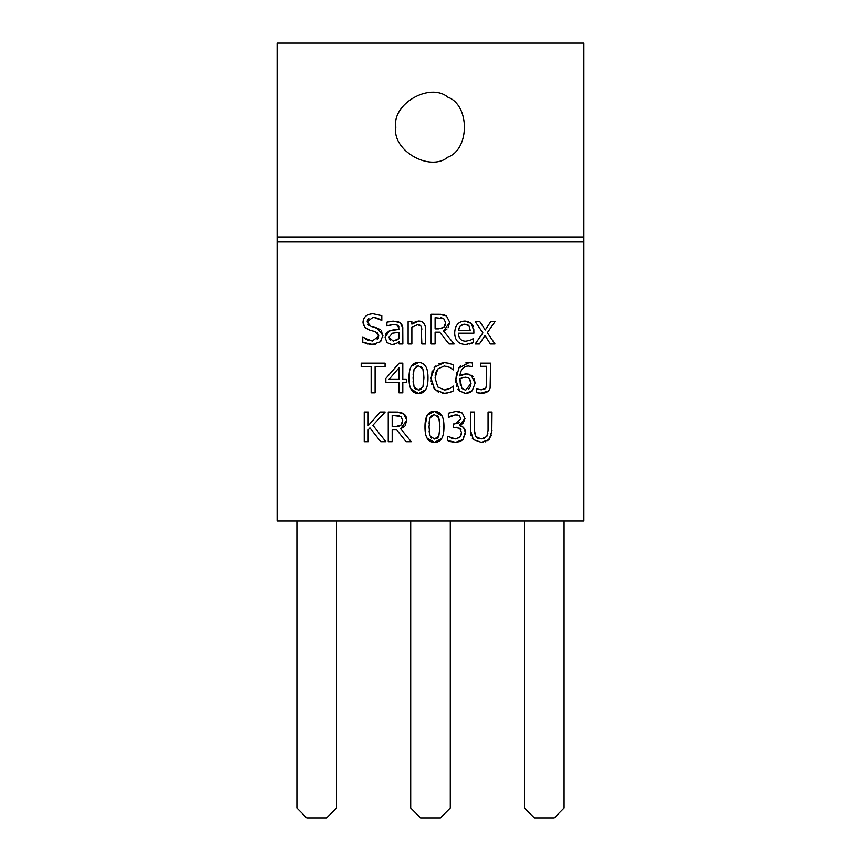 <?xml version="1.0" encoding="UTF-8"?>
<svg xmlns="http://www.w3.org/2000/svg" width="861" height="861" viewBox="0 0 861 861"><rect width="100%" height="100%" fill="white"/><g stroke="black" fill="none" stroke-linecap="round" stroke-linejoin="round"><path stroke-width="1.29" d="M483.312 442.22L481.256 442.328L473.367 439.584L472.258 438.26M471.161 435.881L470.924 434.934M470.73 433.793L470.526 412.021L474.476 412.021L474.476 430.543L475.746 436.538L481.256 438.959L486.788 436.538L488.069 430.64L488.069 412.021L492.008 412.021L491.803 433.826M491.556 435.214L487.81 440.692M485.873 441.661L485.227 441.865M487.434 435.289L487.875 433.589M482.946 438.819L484.56 438.346M476.477 437.399L478.135 438.443M474.519 432.093L475.52 436.15M492.008 430.543L489.177 439.584L481.256 442.328L473.367 439.584L470.526 430.543M375.687 344.163L368.852 344.206M367.669 343.969L362.761 342.161L362.761 337.2L372.221 341.053L378.84 336.091L377.581 332.809M381.122 340.827L379.055 342.721M381.509 330.796L382.779 337.168M372.964 326.932L379.959 329.332M368.056 324.758L369.423 325.835M368.788 318.419L367.173 320.949M380.239 319.377L374.115 317.171M363.482 325.275L362.976 322.218C363.407 316.977 366.732 314.147 372.964 313.716L381.8 315.643L381.8 320.357L373.233 317.139L367.098 321.81L370.973 326.427L377.053 327.987L382.951 335.467L380.261 341.774L372.512 344.465L362.761 342.161M378.84 336.091L375.181 331.55L369.81 330.204L364.343 326.889M377.161 339.697L378.571 337.749M364.698 338.534L368.53 340.439M375.181 331.55L369.81 330.204L364.903 327.578L362.976 322.218C363.407 316.977 366.732 314.147 372.964 313.716L381.8 315.643M393.574 329.785L399.095 329.289L397.578 325.2L393.681 324.446L386.901 325.964L386.901 322.143L387.913 321.885M392.734 324.5L388.515 325.426M397.578 325.2L393.681 324.446M398.901 327.008L398.105 325.619M386.288 333.196L389.161 330.968L393.52 329.785M394.768 344.185L391.852 344.561L387.063 342.592L385.093 337.49L389.161 330.968L399.095 329.289M402.754 327.137L402.851 343.937L399.095 343.937L399.095 341.58L396.372 343.485L391.852 344.561L387.063 342.592L385.093 337.49L386.062 333.541M399.095 338.459L399.095 332.271L392.401 333.185L388.968 337.232L393.197 341.096L399.095 338.459L396.404 340.343M399.095 332.271L395.522 332.615M399.095 341.58L395.985 343.679M392.175 321.185L397.588 321.487L400.419 322.789L402.399 325.566M386.901 322.143L393.703 321.131L400.419 322.789L402.851 328.708M389.194 338.814L390.399 340.396M443.211 314.545L446.375 315.815L449.743 322.315L448.075 327.761M447.031 328.934L443.576 331.022L454.145 343.937L449.022 343.937L439.637 332.131L435.106 332.131L435.106 343.937L431.167 343.937L431.167 314.254L440.724 314.297M445.212 325.318L445.492 324.285M440.918 328.665L441.897 328.471M441.984 317.935L440.671 317.731M435.106 317.666L435.106 328.827L438.572 328.827L443.942 327.288L445.621 322.627L443.749 318.678L435.106 317.666M438.819 314.254L446.375 315.815L449.743 322.315L443.576 331.022M425.312 326.502L425.603 343.937L421.858 343.937L421.137 326.254L417.639 324.597L411.87 327.288L411.87 343.937L408.114 343.937L408.114 321.659L411.87 321.659L411.87 324.134L414.485 322.197M420.706 325.652L419.199 324.758M421.804 329.526L421.707 328.375M415.508 321.68L418.629 321.035L421.782 321.68M423.235 322.66L423.752 323.198M411.87 324.134L418.629 321.035C423.138 321.11 425.463 323.919 425.603 329.483M467.469 344.378L465.887 344.443C458.59 344.292 454.845 340.45 454.673 332.916C455.038 325.329 458.472 321.368 464.972 321.035L468.642 321.637M472.032 343.152L469.256 344.045M473.798 329.139L473.894 333.185L458.472 333.185C458.622 338.427 461.076 341.096 465.833 341.171L470.407 340.181L473.485 338.481L473.485 342.57L472.194 343.087M470.784 322.897L472.495 324.963M472.969 325.878L473.259 326.631M463.121 324.274L460.301 325.867L458.827 328.385M468.352 325.21L467.189 324.511M464.757 324.113L460.301 325.867L458.472 330.323L470.235 330.323L468.965 325.845L464.757 324.113M473.485 342.57L465.887 344.443C458.59 344.292 454.845 340.45 454.673 332.916C455.038 325.329 458.472 321.368 464.972 321.035L471.419 323.51L473.894 331.141M465.833 341.171L470.407 340.181M385.071 366.646L375.105 366.646L375.105 392.82L371.156 392.82L371.156 366.646L361.2 366.646L361.2 363.138L385.071 363.138L385.071 366.646M485.227 329.957L490.738 321.659L495 321.659L487.326 332.658L495 343.937L490.404 343.937L484.991 335.564L479.426 343.937L475.175 343.937L482.892 332.895L475.24 321.659L479.835 321.659L485.227 329.957M471.559 362.761L472.495 362.987L472.495 366.818L468.599 366.022C463.53 366.054 460.635 369.358 459.914 375.934L461.98 374.75M465.779 362.944L470.989 362.675M458.579 368.11L469.127 362.578L472.495 362.987M455.964 382.736L455.824 379.787L459.074 367.367L460.517 365.721M459.731 391.368L455.824 379.787L456.621 372.791M469.299 392.734L465.64 393.445L459.096 390.754L457.977 389.29M456.696 386.438L456.308 384.964M474.282 378.743L475.078 383.199L472.28 390.657L465.64 393.445L464.101 393.337M471.032 383.371L469.008 378.194L465.209 377.161L459.914 378.797L461.959 388.515L465.672 390.205L471.032 383.371M470.709 380.777L470.45 380.056M467.232 377.366L463.1 377.409M461.539 377.947L459.914 378.797L460.452 385.642M471.139 375.127L475.078 383.199L472.28 390.657L470.224 392.272M462.831 374.406L466.102 373.868L471.85 375.622L473.023 376.709M459.914 375.934L466.102 373.868L469.277 374.255M465.866 366.42L462.787 368.347M471.354 366.431L470.795 366.28M468.728 389.258L470.795 385.825M398.977 367.83L388.989 379.421L398.977 379.421L398.977 367.83M399.138 363.138L402.797 363.138L402.797 379.421L406.338 379.421L406.338 382.618L402.797 382.618L402.797 392.82L398.977 392.82L398.977 382.618L385.857 382.618L385.857 378.431L399.138 363.138M486.519 386.288L486.669 366.28L480.395 366.28L480.395 363.138L490.619 363.138L490.113 388.3M479.276 393.068L476.585 392.659L476.585 388.849L481.31 389.818L485.83 388.203L486.669 383.586M484.216 389.398L485.701 388.386M476.811 388.849L478.845 389.473M488.241 391.109L480.804 393.197M490.619 385.104C490.372 390.41 487.444 393.122 481.837 393.229L476.585 392.659M425.668 389.71L418.511 393.445L410.998 389.097M409.373 383.619L409.373 372.264M427.626 372.404L427.616 383.694M411.332 366.248L418.511 362.535L420.211 362.664M418.511 390.151L422.891 387.019L423.946 377.979L422.869 368.906L418.511 365.828L414.087 368.96L413.054 378.001L414.055 386.955L418.511 390.151L421.427 389.204M414.83 388.419L415.712 389.323M413.108 381.24L413.258 383.403M413.302 372.393L413.129 374.653M417.273 365.957L416.1 366.399M422.073 367.464L421.212 366.614M422.891 387.019L423.946 377.979L423.418 370.79M427.992 377.979C428.057 388.462 424.893 393.617 418.511 393.445C412.075 393.509 408.9 388.365 409.007 378.001C408.932 367.486 412.107 362.33 418.511 362.535C424.925 362.513 428.089 367.669 427.992 377.979M404.1 426.701L400.656 428.789L411.224 441.704L406.091 441.704L396.717 429.897L392.185 429.897L392.185 441.704L388.246 441.704L388.246 412.021L397.804 412.064M402.7 420.394L400.828 416.444L392.185 415.432L392.185 426.593L395.651 426.593L401.022 425.054L402.7 420.394M399.052 415.702L397.739 415.497M405.918 416.164L406.822 420.071L405.154 425.528M400.29 412.311L403.454 413.581L406.822 420.071L400.656 428.789M395.899 412.021L403.454 413.581L405.337 415.303M402.291 423.085L402.561 422.051M397.997 426.432L398.977 426.238M438.421 392.175L433.384 387.762M431.835 384.35L431.501 383.145M431.167 381.38L432.104 370.93M447.117 393.133L442.489 393.262M452.703 391.163L450.723 392.067M438.507 363.805L444.298 362.599L449.528 363.374L453.467 365.107L453.467 369.875L449.808 367.389L444.276 365.968L437.711 369.025L435.063 378.001L437.808 386.976L444.276 389.936L450.023 388.472L453.467 386.083L453.467 390.797L449.528 392.487L444.233 393.348L434.676 389.452L430.952 378.001L435.268 366.054M445.6 389.872L448.312 389.237M436.688 370.564L435.87 372.49M435.763 372.845L435.171 375.805M448.872 366.926L446.859 366.237M434.084 367.389L444.298 362.599L449.528 363.374L453.467 365.107M435.063 378.001L437.808 386.976M450.023 388.472L453.177 386.083M453.155 369.875L449.808 367.389M427.304 415.131L434.482 411.418L442.123 416.121M443.598 421.287L443.598 432.577M425.345 432.502L424.979 426.884C424.914 416.369 428.078 411.214 434.482 411.418C440.897 411.397 444.061 416.552 443.964 426.862C444.028 437.345 440.875 442.5 434.482 442.328L426.981 437.98M441.639 438.593L434.482 442.328C428.046 442.393 424.882 437.248 424.979 426.884L427.056 415.551M438.862 435.903L439.928 426.862L438.841 417.789L434.482 414.711L430.059 417.843L429.026 426.884L430.037 435.838L434.482 439.035L438.862 435.903M439.68 432.179L439.842 430.166M439.928 426.862L439.39 419.673M438.292 416.692L437.366 415.626M434.482 414.711L431.759 415.497L430.629 416.713M434.482 439.035L437.194 438.249L438.314 437.033M430.812 437.302L431.684 438.206M429.144 431.135L429.219 432.104M429.284 421.277L429.101 423.59M368.174 425.657L380.347 412.021L385.168 412.021L372.867 425.269L385.889 441.704L380.756 441.704L369.907 427.895L368.174 429.843L368.174 441.704L364.235 441.704L364.235 412.021L368.174 412.021L368.174 425.657M449.324 441.241L447.526 440.498L447.526 436.29L455.394 438.895L457.848 438.507M460.129 441.51L455.63 442.328L450.777 441.682M465.478 431.436L462.949 439.584L455.63 442.328L447.526 440.498M461.518 426.12L463.498 427.411L465.575 432.9L462.949 439.584L460.258 441.456M462.615 423.634L459.505 425.485L463.498 427.411L465.252 430.339M459.505 425.485L460.28 425.678M461.324 412.451L462.346 413.076L464.994 418.564L463.218 423.042M455.394 438.895L459.892 437.227L461.528 432.609L459.752 428.304L453.586 427.25L453.586 423.946L454.909 423.946L460.947 418.973L459.387 415.745L455.781 414.83L448.344 417.434L448.344 413.215L456.093 411.386L462.346 413.076L464.994 418.564L459.505 425.205M448.344 413.215L456.093 411.386L459.613 411.795M455.781 414.83L451.519 415.766L448.581 417.434M459.01 415.519L457.191 414.937M456.89 423.741L459.311 422.643M457.761 427.476L456.147 427.271M461.055 429.951L460.366 428.853M461.227 434.956L461.464 433.815M451.186 438.045L453.715 438.755M583.898 241.973L277.102 241.973L277.102 521.056L583.898 521.056L583.898 237.023L277.102 237.023L277.102 241.973M564.106 521.056L564.106 808.048L554.204 817.95L534.412 817.95L524.521 808.048L524.521 521.056M450.292 521.056L450.292 808.048L440.401 817.95L420.599 817.95L410.708 808.048L410.708 521.056M336.479 521.056L336.479 808.048L326.588 817.95L306.796 817.95L296.894 808.048L296.894 521.056M395.866 127.17C391.701 104.052 429.876 82.01 447.817 97.175C469.923 105.128 469.923 149.211 447.817 157.165C429.876 172.329 391.701 150.288 395.866 127.17M583.898 237.023L583.898 43.05L277.102 43.05L277.102 237.023"/></g></svg>
